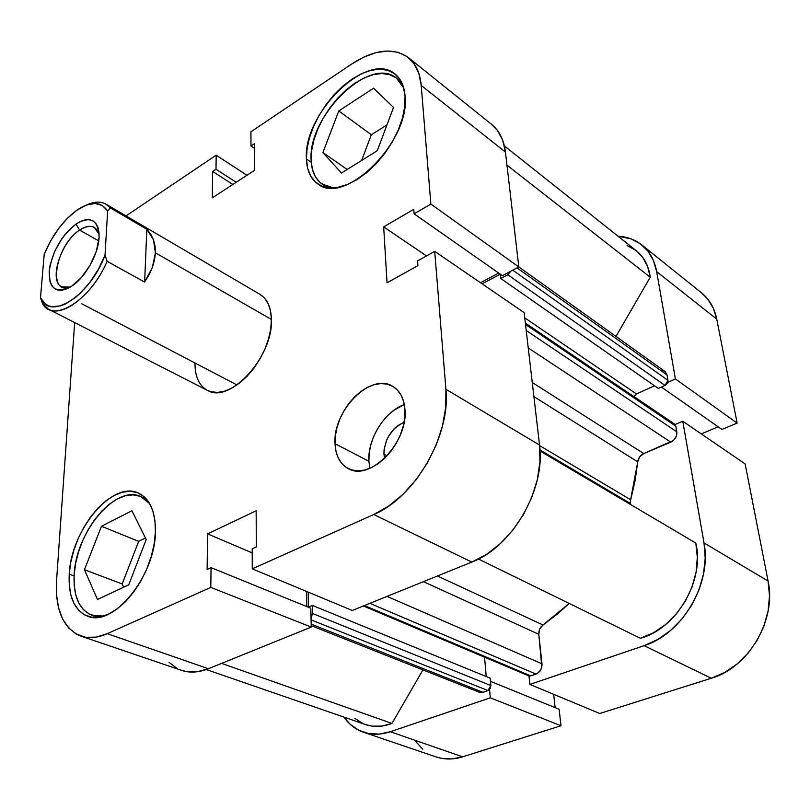 <?xml version="1.0" encoding="UTF-8"?>
<svg xmlns="http://www.w3.org/2000/svg" width="810" height="810" viewBox="0 0 810 810"><rect width="100%" height="100%" fill="white"/><g stroke="black" fill="none" stroke-linecap="round" stroke-linejoin="round"><path stroke-width="1.21" d="M74.155 574.756C75.765 532.079 115.86 484.218 140.819 496.581L149.708 503.678L146.215 499.962L140.1 496.287L133.093 494.88L125.479 495.75L117.541 498.839L109.573 504.002L101.847 511.029L94.648 519.655L88.219 529.578L82.782 540.432L78.529 551.853L75.614 563.426L74.155 574.756C73.224 596.15 79.127 609.646 91.864 615.236L103.467 616.086L96.096 616.248L89.242 614.091L83.46 609.697L78.934 603.258L75.826 595.056L74.226 585.438L74.155 574.756M311.131 160.046C307.658 116.296 369.927 54.928 396.556 78.226L403.704 87.895L401.163 83.177L396.05 77.841L389.509 74.601L381.844 73.528L373.339 74.621L364.338 77.821L355.185 82.964L346.194 89.829L337.699 98.172L329.984 107.659L323.322 117.976L317.945 128.749L314.027 139.614L311.728 150.164L311.131 160.046C311.546 171.143 315.212 179.142 322.127 184.072L333.264 187.849L325.762 186.057L319.717 182.169L315.181 176.367L312.296 168.895L311.131 160.046M383.94 454.137L387.109 455.807L383.94 454.137L384.072 449.702L386.461 440.529L388.628 436.124L394.51 428.47L398.004 425.513L404.089 422.304C391.341 428.399 384.628 439 383.94 454.137L384.578 458.379L383.94 454.137M368.894 461.265L369.168 453.347L370.717 445.156L373.471 436.975L377.339 429.118L382.168 421.858L387.798 415.459L394.024 410.154L404.352 404.534C384.679 411.318 367.386 439.05 368.894 461.265L335.036 443.718C332.556 410.741 370.757 372.043 392.749 386.34C399.978 390.703 404.048 398.399 404.949 409.404L403.755 401.861L401.223 395.351L397.497 390.106L392.718 386.319L387.089 384.122L380.832 383.575L374.2 384.669L367.436 387.352L360.784 391.513L354.496 396.971L348.786 403.542L343.865 410.974L339.906 419.003L337.051 427.326L335.401 435.669L335.036 443.718L335.968 451.17L338.175 457.761L341.597 463.219L346.113 467.329L351.57 469.911L357.767 470.853L364.48 470.094L371.425 467.633L378.341 463.563L384.942 458.025L390.957 451.241L396.141 443.495L400.272 435.081L403.188 426.354L404.757 417.676L404.949 409.404C408.473 442.28 369.897 481.889 348.259 468.585C340.058 464.049 335.644 455.757 335.036 443.718L368.894 461.265L369.846 468.332M69.235 574.148L74.095 575.961L69.235 574.148L69.275 585.215L70.905 595.198L74.105 603.703L78.762 610.386L84.746 614.962L91.834 617.2L99.772 616.977L108.246 614.263L116.924 609.12L125.439 601.729L133.448 592.383L140.596 581.479L146.59 569.45L151.166 556.814L154.143 544.107L155.419 531.856C155.328 575.93 112.954 627.76 87.52 616.167C74.307 610.375 68.212 596.362 69.235 574.148C70.986 529.872 112.529 480.229 138.358 493.047C149.911 498.595 155.601 511.525 155.419 531.856L154.953 520.567L152.786 510.675L149.04 502.565L143.886 496.51L137.558 492.713L130.309 491.275L122.421 492.207L114.21 495.426L105.958 500.793L97.959 508.083L90.507 517.033L83.845 527.32L78.205 538.569L73.791 550.405L70.764 562.403L69.235 574.148M306.433 158.963L311.253 162.284L306.433 158.963L307.608 168.136L310.584 175.881L315.262 181.896L321.509 185.925L329.113 187.778L337.8 187.333L347.257 184.558L357.099 179.547L366.94 172.459L376.367 163.549L384.973 153.191L392.404 141.811L398.328 129.873L402.509 117.906L404.767 106.393L405.041 95.813C410.731 141.345 344.331 206.692 317.803 183.91C310.625 178.807 306.838 170.495 306.433 158.963C302.93 113.613 367.446 49.906 395.007 74.034C400.869 78.722 404.22 85.981 405.041 95.813L403.319 86.599L399.725 79.107L394.429 73.599L387.656 70.257L379.708 69.174L370.909 70.338L361.584 73.68L352.107 79.026L342.802 86.174L334.003 94.821L326.015 104.672L319.11 115.364L313.531 126.532L309.46 137.791L307.071 148.726L306.433 158.963M207.249 390.278L210.954 391.726L217.485 392.415L224.664 391.139L232.227 387.919L239.841 382.846L247.222 376.123L254.056 368.003L260.05 358.83L264.951 348.978L268.566 338.843L270.742 328.87L271.411 319.454C273.355 356.734 229.473 404.484 207.37 390.339C199.037 385.641 194.906 376.528 194.997 363.012M168.996 662.347L177.127 668.432M181.41 670.295L186.654 671.632L197.215 671.753L208.403 668.726L311.263 627.082L310.797 608.229L211.045 567.648L210.802 587.392L107.264 633.683L96.106 637.136L85.698 637.267L76.444 634.159L68.688 628.013L62.674 619.134L58.593 607.905L56.548 594.813L56.578 580.355L74.662 322.562L56.578 580.355C55.06 609.859 63.139 628.438 80.818 636.083L181.642 670.376C189.793 673.11 198.713 672.553 208.403 668.726L107.264 633.683L210.802 587.392L311.263 627.082L208.403 668.726L107.264 633.683C97.554 637.936 88.736 638.736 80.818 636.083M306.838 606.619L306.484 591.421L306.838 606.619M352.269 610.477L471.815 562.079L486.395 554.445L500.256 543.682L512.801 530.206L523.452 514.583L531.745 497.492L537.313 479.682L539.936 461.943L539.541 445.024L524.131 312.599L434.707 251.363L445.915 389.306L445.763 407.045L442.533 425.776L436.327 444.68L427.397 462.935L416.127 479.712L403.026 494.292L388.689 506.048L373.754 514.522L252.264 568.843L252.204 548.815L256.314 546.932L256.152 510.786L207.613 533.891L207.117 569.44L211.045 567.648L310.797 608.229L311.263 627.082L210.802 587.392L211.045 567.648L207.117 569.44L207.613 533.891L252.214 552.896L207.613 533.891L256.152 510.786L256.314 546.932L252.204 548.815L252.264 568.843L373.754 514.522L471.815 562.079L352.269 610.477L252.264 568.843L352.269 610.477M480.502 282.72L498.676 273.051L480.502 282.72M408.473 57.662L491.66 124.426C499.304 130.653 503.901 139.857 505.44 152.047L421.22 85.455L430.859 204.059L518.815 266.966L505.44 152.047L421.22 85.455C420.066 72.92 415.783 63.626 408.351 57.571C393.296 47.122 374.301 49.339 351.368 64.223L250.928 131.797L250.968 145.992L254.482 148.352L250.968 145.992L254.451 143.674L254.583 170.292L212.291 197.853L212.655 171.487L232.845 184.457L212.655 171.487L215.997 169.26L236.186 182.28L215.997 169.26L216.179 155.186L246.939 175.274L216.179 155.186L126.036 215.895L216.179 155.186L215.997 169.26L212.655 171.487L212.291 197.853L254.583 170.292L254.451 143.674L250.968 145.992L250.928 131.797L351.368 64.223L363.72 57.156L375.901 52.67L387.464 51L397.943 52.265L406.924 56.497L414.001 63.605L418.851 73.376L421.22 85.455L430.859 204.059L414.102 213.81L502.402 275.663L518.815 266.966L505.44 152.047L502.686 140.241L497.522 130.552L491.548 124.345M414.102 213.81L413.778 209.304L383.677 226.881L387.038 282.801L417.919 265.629L417.575 260.921L434.707 251.363L445.915 389.306L539.541 445.024L524.131 312.599L434.707 251.363L417.575 260.921L417.919 265.629L387.038 282.801L383.677 226.881L426.526 255.93L383.677 226.881L413.778 209.304L414.102 213.81L502.402 275.663L518.815 266.966L430.859 204.059L414.102 213.81M106.019 204.171L110.241 207.866C104.652 201.356 96.775 200.394 86.609 204.981C94.233 201.477 100.703 201.204 106.019 204.171L259.98 294.334C267.249 298.809 271.067 307.182 271.411 319.454L270.55 310.969L268.211 303.75L264.516 298.07L259.625 294.131M373.754 514.522L471.815 562.079C512.214 547.074 545.869 489.027 539.541 445.024L445.915 389.306C450.897 435.264 414.943 497.522 373.754 514.522M386.988 124.882L371.324 134.774L361.655 160.451L371.324 134.774L386.988 124.882M145.456 538.012L138.672 541.333L122.199 583.969L123.687 587.189L122.199 583.969L138.672 541.333L145.456 538.012M322.906 152.533L341.455 173.026L377.288 150.721L393.518 107.447L373.582 88.189L338.793 110.94L371.324 134.774L338.793 110.94L322.906 152.533L347.156 169.482L322.906 152.533L341.455 173.026L377.288 150.721L393.518 107.447L373.582 88.189L338.793 110.94L322.906 152.533M97.483 599.481L128.749 584.82L146.205 539.531L131.939 510.766L101.473 526.267L138.672 541.333L101.473 526.267L84.453 569.724L122.199 583.969L84.453 569.724L97.483 599.481L128.749 584.82L146.205 539.531L131.939 510.766L101.473 526.267L84.453 569.724L97.483 599.481M489.574 689.452L490.313 697.825L390.288 731.744L379.252 734.093L368.631 733.576L358.85 730.286L350.274 724.393L343.815 717.073C349.029 724.413 355.6 729.466 363.518 732.24C371.881 735.045 380.811 734.883 390.288 731.744L462.662 756.823L560.976 725.75L559.123 709.266L490.506 681.342L559.123 709.266L560.976 725.75L490.313 697.825L390.288 731.744L462.662 756.823L560.976 725.75L490.313 697.825L489.574 689.452M641.743 244.883C649.579 251.252 654.561 260.172 656.677 271.623L716.759 319.14L656.677 271.623L675.398 378.948L737.13 423.093L721.933 429.452L661.405 387.048L721.933 429.452L737.13 423.093L716.759 319.14C714.471 308.013 709.398 299.255 701.541 292.876L641.743 244.883C635.06 239.618 627.173 236.733 618.081 236.247L631 238.828L640.244 243.739L647.818 251.019L653.387 260.435L656.677 271.623L675.398 378.948L667.784 382.35L675.398 378.948L737.13 423.093L716.759 319.14L713.316 308.235L707.656 298.981L701.43 292.785M675.013 424.561L682.779 421.23L704.012 542.913L705.186 558.272L703.485 574.199L698.949 590.034L691.76 605.09L682.233 618.708L670.771 630.312L657.882 639.414L644.132 645.661L529.861 684.42L528.991 675.925L529.861 684.42L599.734 713.499L711.301 678.243L724.656 672.492L737.1 664.008L748.116 653.123L757.198 640.275L763.962 626.019L768.113 610.963L769.5 595.765L768.082 581.053L745.139 463.938L682.779 421.23L704.012 542.913L768.082 581.053L745.139 463.938L682.779 421.23L675.013 424.561M701.278 433.907L718.166 426.819L701.278 433.907M415.5 741.211L422.719 749.199M435.831 756.834L441.187 758.271L451.747 758.919L462.662 756.823C453.317 759.699 444.457 759.729 436.074 756.915L363.518 732.24M555.123 707.636L553.645 694.312L555.123 707.636M644.132 645.661L529.861 684.42L599.734 713.499L711.301 678.243L644.132 645.661L711.301 678.243C748.703 667.551 776.729 619.69 768.082 581.053L704.012 542.913C712.142 583.139 682.536 633.845 644.132 645.661M633.906 396.505L675.186 424.481L633.906 396.505M525.346 323.079L674.659 424.268L675.834 426.192L525.508 324.445L675.834 426.192L676.796 431.811L526.216 330.5L676.796 431.811C677.109 436.408 675.105 439.86 670.781 442.159L528.241 347.935L670.781 442.159L643.727 453.57L532.261 382.482L643.727 453.57C640.295 455.25 638.3 458.004 637.733 461.842L630.615 499.74L539.612 445.611L630.615 499.74L630.352 503.435L539.976 449.955L630.352 503.435L630.595 504.519L630.281 501.613L635.091 480.705L637.733 461.842L639.647 456.891L643.727 453.57L673.464 440.438L676.269 436.377L676.897 433.289L675.834 426.192L674.619 424.248M437.451 575.991L543.004 624.986L569.177 603.43L557.877 613.646L543.004 624.986C540.007 627.315 538.599 630.413 538.802 634.271L539.693 629.046L543.004 624.986L437.451 575.991M354.841 718.419L362.88 723.512M365.462 724.555L371.992 726.135L381.814 726.114L391.949 723.421L422.921 669.921L391.949 723.421L221.586 663.39L391.949 723.421C382.644 727.005 373.886 727.4 365.654 724.616L206.266 669.536M477.262 690.677L479.226 692.206M479.348 692.266L482.932 692.287L487.964 690.565L490.161 688.632L490.87 685.543L490.222 678.162L312.387 605.424L308.529 607.024L308.175 592.12L308.529 607.024L312.387 605.424L490.222 678.162L490.87 685.543L312.599 613.524L312.387 605.424L312.599 613.524L490.87 685.543L487.964 690.565L311.08 619.883L487.964 690.565L482.932 692.287L311.192 624.115L482.932 692.287L479.358 692.266L311.232 625.684M486.233 676.532L484.542 657.163L486.233 676.532M528.738 675.823L530.773 675.884L537.344 673.474L540.604 670.103L541.799 667.025L538.802 634.271L541.991 663.815L387.058 596.393L541.991 663.815C542.092 668.766 540.108 672.189 536.028 674.082L530.773 675.884L364.429 605.556L530.773 675.884L528.798 675.854L363.346 605.991M640.346 638.26L653.316 632.863L665.516 624.631L676.37 613.919L685.341 601.192L692.024 587.068L696.084 572.204L697.349 557.31L695.81 543.064L540.037 450.998L695.81 543.064C704.933 580.244 676.613 628.762 640.346 638.26L478.467 559.032L640.346 638.26M633.855 396.617L636.427 393.943L654.571 385.803L636.427 393.943L633.855 396.617M518.815 266.935L664.969 371.466L667.055 374.959L517.033 267.908L667.055 374.959L667.977 380.356L665.03 385.428L507.809 274.752L500.752 278.488L507.809 274.752L665.03 385.428L658.327 388.425L500.752 278.488L500.286 274.185L482.112 283.824L500.276 274.175L500.752 278.488L658.327 388.425L665.03 385.428L667.359 383.282L667.977 380.356L667.055 374.959L665.202 371.638M664.149 370.99L661.618 370.524M504.387 145.911L636.407 250.806C644.072 257.003 648.688 265.801 650.248 277.223L506.969 165.149L650.248 277.223L615.975 336.423L650.248 277.223L647.605 266.429L642.684 257.327L636.346 250.756M635.728 250.28L627.102 245.562M311.04 617.878L312.599 613.524L311.04 617.878M507.809 274.752L510.806 271.208L507.809 274.752M637.733 461.842L533.912 396.627L637.733 461.842M423.427 581.671L538.802 634.271L423.427 581.671M369.886 603.349L536.028 674.082L369.886 603.349M524.738 317.854L636.427 393.943L524.738 317.854M667.977 380.356L512.75 270.186L667.977 380.356M79.603 230.111C55.718 245.005 46.869 295.893 70.278 287.104L61.793 286.861C48.357 281.09 60.871 241.896 79.603 230.111L98.759 240.894L79.603 230.111C85.445 226.223 90.355 225.322 94.345 227.407L99.124 234.424C96.046 225.362 89.545 223.924 79.603 230.111L75.998 224.026L79.603 230.111M71.472 286.355C56.528 294.081 49.086 289.059 49.177 271.269C52.184 251.768 61.135 236.014 75.998 224.026L66.44 232.774L62.016 238.464L54.655 251.434L50.139 264.931L49.177 271.269L50.048 281.931L51.87 285.859L54.543 288.613L57.986 290.081L62.056 290.203L66.612 288.947L71.472 286.355L81.354 277.557L90.123 265.184L96.349 251.181L99.063 237.806L98.952 232.035L97.868 227.175L95.853 223.418L93.008 220.897L89.454 219.682L85.323 219.824L80.777 221.292L75.998 224.026C90.659 215.5 98.354 219.864 99.103 237.097C98.688 253.257 85.911 276.595 72.525 285.636L71.472 286.355M155.419 252.831L271.411 319.454L155.419 252.831L152.401 267.361L144.625 282.083L107.122 261.306C93.201 294 63.099 317.945 48.499 309.207L42.495 303.618C53.278 323.615 90.72 300.216 107.122 261.306L105.016 255.211L98.374 269.254L89.951 282.234L80.372 293.159L75.391 297.584L65.499 303.973L60.77 305.826L52.205 306.727L48.519 305.785L45.299 303.932L40.5 297.705L44.196 254.36L50.514 241.096L58.441 228.774L67.473 218.204L77.011 210.104L86.417 205.052L95.064 203.452L102.313 205.477L107.629 211.076L105.016 255.211C89.981 296.045 49.45 321.509 40.5 297.705L42.495 303.618L40.5 297.705L44.196 254.36C52.802 233.908 64.385 218.73 78.945 208.818C91.925 201.022 101.493 201.781 107.629 211.076L110.241 207.866L146.833 229.281L153.475 239.77L155.419 252.831L155.054 246.048L153.475 239.77L150.711 234.141L146.833 229.281L110.241 207.866L107.629 211.076L105.016 255.211L107.122 261.306L144.625 282.083L146.833 229.281L144.625 282.083L149.081 274.782L152.401 267.361L154.528 259.99L155.419 252.831M236.976 384.963L81.284 303.527M146.367 498.97L140.889 496.611M401.497 82.093L396.556 78.226M48.499 309.207L207.37 390.339M327.24 187.545L322.269 184.174M97.645 617.281L91.864 615.236"/></g></svg>
